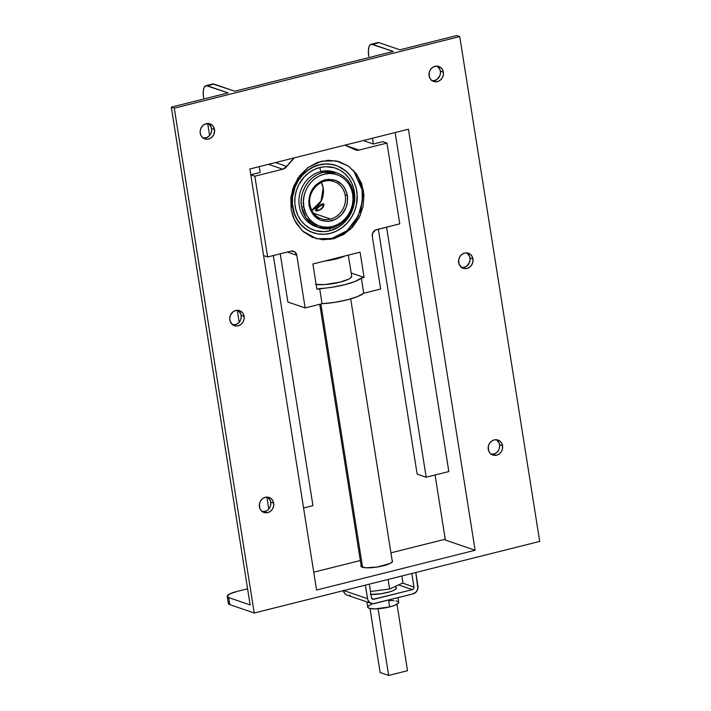 <?xml version="1.0" encoding="UTF-8"?>
<svg xmlns="http://www.w3.org/2000/svg" width="711" height="711" viewBox="0 0 711 711"><rect width="100%" height="100%" fill="white"/><g stroke="black" fill="none" stroke-linecap="round" stroke-linejoin="round"><path stroke-width="1.07" d="M291.075 209.114L294.345 219.815L302.424 230.942L316.635 238.763L334.845 238.398L350.55 229.218L360.21 215.442L363.517 190.948A85.747 18.61 -9 0 0 362.05 189.659L362.308 201.48L358.148 216.1L347.137 230.657L329.735 239.5L338.072 236.63L347.821 230.053L355.553 220.819L360.619 209.701L362.574 197.676L362.05 189.659L358.584 178.408L353.438 170.356L362.05 189.659A85.747 18.61 171 0 1 363.517 190.948L356.798 174.364L348.434 166.107L336.241 160.899L321.763 161.13L308.103 167.458L298.06 177.946L292.505 189.624L291.075 209.114L292.968 216.5L296.185 223.254L303.197 231.635L312.28 237.296L322.661 239.749L333.432 238.78L343.689 234.479L352.523 227.209L359.188 217.593L363.108 206.466L363.943 194.787L361.623 183.562L356.344 173.751L348.568 166.205L338.96 161.575L328.349 160.251L317.639 162.357L307.765 167.707L299.58 175.839L293.776 186.051L290.852 197.471L291.075 209.114M317.062 226.933A28.796 26.014 -71.1 0 1 298.976 199A28.796 26.014 -71.1 0 1 320.821 171.555A28.796 26.014 108.9 0 0 299.029 198.316A28.796 26.014 108.9 0 0 315.88 226.56L318.217 227.36L306.014 217.93L301.651 206.91A28.796 26.014 -71.1 0 1 323.158 172.355A28.796 26.014 -71.1 0 1 336.898 172.88C346.008 176.372 351.581 183.234 353.607 193.445C357.98 213.833 336.481 234.63 318.217 227.36L331.957 227.884A28.796 26.014 -71.1 0 1 318.217 227.36A28.796 26.014 -71.1 0 1 301.651 206.91L303.837 206.75L301.651 206.91C299.207 199.062 303.881 177.581 323.158 172.355L336.898 172.88A28.796 26.014 -71.1 0 1 353.465 193.321L352.638 193.952C352.3 186.104 342.115 170.053 324.092 174.204C306.148 179.039 301.58 199.018 303.793 206.483L305.161 211.7L307.356 216.215L310.36 220.126L314.04 223.29L318.261 225.565L322.865 226.889L327.673 227.191L332.499 226.471L337.174 224.756L341.493 222.108L345.315 218.624L348.488 214.446L350.879 209.736L352.407 204.661L353.02 199.427L352.638 193.952L351.314 189.002L349.11 184.487L346.115 180.576L342.435 177.421L338.214 175.137L333.61 173.822L328.802 173.511L323.967 174.231L319.301 175.946L314.973 178.594L311.151 182.078L307.987 186.255L305.597 190.966L304.059 196.04L303.455 201.284L303.837 206.75C304.166 214.598 314.36 230.657 332.384 226.507C350.327 221.663 354.896 201.693 352.674 194.219L353.509 193.605A28.796 26.014 -71.1 0 0 353.465 193.321M347.368 195.081L347.439 195.534C348.283 208.181 343.04 216.615 331.708 220.845C319.959 222.703 312.431 217.628 309.107 205.621L310.076 205.097L309.107 205.621L309.027 205.168C308.192 192.521 313.435 184.087 324.767 179.856C336.507 178.008 344.044 183.074 347.368 195.081L345.182 195.258L347.439 195.534L347.235 203.71L346.044 207.683L341.707 214.651L335.352 219.477L327.922 221.432L320.545 220.223L314.324 216.028L310.183 209.487L308.761 201.097L310.431 193.028L314.76 186.051L321.123 181.225L328.544 179.27L335.93 180.478L342.151 184.673L344.533 187.704L347.368 195.081M321.025 218.641A19.632 17.739 108.9 0 0 330.553 219.05A19.632 17.739 108.9 0 0 345.182 195.258A19.632 17.739 -71.1 0 1 330.553 219.05L313.658 213.256L330.553 219.05A19.632 17.739 -71.1 0 1 321.185 218.695A19.632 17.739 -71.1 0 1 309.934 204.972A19.632 17.739 -71.1 0 1 324.554 181.189A19.632 17.739 -71.1 0 1 333.921 181.545A19.632 17.739 -71.1 0 1 345.182 195.258A19.632 17.739 108.9 0 0 334.081 181.598A19.632 17.739 108.9 0 0 324.554 181.189M321.319 182.425L323.194 187.846A19.632 17.739 -71.1 0 1 311.809 210.332A19.632 17.739 108.9 0 0 323.194 187.846A19.632 17.739 108.9 0 0 321.39 182.389A19.632 17.739 -71.1 0 1 323.194 187.846L321.034 200.973L311.782 210.269M362.583 567.307L320.883 303.997L362.583 567.307M336.161 165.539A35.506 32.066 108.9 0 0 336.027 165.494A35.506 32.066 108.9 0 0 319.097 164.845L319.363 164.943A35.506 32.066 -71.1 0 1 336.303 165.583A35.506 32.066 -71.1 0 1 357.082 200.404A35.506 32.066 -71.1 0 1 330.206 233.395L336.347 231.173L342.035 227.724L347.066 223.174L351.243 217.699L354.398 211.514L356.415 204.857L357.153 194.538L356.095 187.828L353.829 181.554L350.443 175.955L346.079 171.253L338.054 166.25L332.019 164.472L325.709 164.037L319.363 164.943L313.231 167.165L307.534 170.613L302.504 175.164L298.327 180.638L295.172 186.824L292.594 196.911L292.417 203.799L294.47 213.718L297.305 219.681L301.197 224.854L305.997 229.049L311.516 232.088L317.55 233.866L323.861 234.301L330.206 233.395A35.506 32.066 -71.1 0 1 313.275 232.755A35.506 32.066 -71.1 0 1 292.488 197.934A35.506 32.066 -71.1 0 1 319.363 164.943L319.097 164.845A35.506 32.066 108.9 0 0 292.221 197.845A35.506 32.066 108.9 0 0 313 232.657A35.506 32.066 108.9 0 0 313.133 232.701M329.797 230.808L329.682 228.382L329.797 230.808A32.822 29.649 108.9 0 0 354.362 191.748A32.822 29.649 108.9 0 0 319.772 167.529A32.822 29.649 108.9 0 0 295.207 206.59A32.822 29.649 108.9 0 0 329.797 230.808L323.932 231.653L315.266 230.577L309.898 228.338L305.099 224.978L301.064 220.623L297.936 215.451L295.847 209.656L294.861 203.453L295.029 197.08L296.336 190.797L298.744 184.824L304.184 176.977L308.841 172.773L314.102 169.582L319.772 167.529L320.821 171.555L319.772 167.529L325.638 166.685L334.303 167.76L339.671 170L344.471 173.36L348.506 177.714L351.634 182.887L353.731 188.682L354.709 194.885L354.54 201.257L353.234 207.541L350.825 213.513L347.421 218.926L343.146 223.583L338.169 227.298L329.797 230.808M392.125 560.455A16.024 3.475 171 0 1 392.543 561.086A16.024 3.475 171 0 1 383.22 565.814A16.024 3.475 171 0 1 360.895 566.098A16.024 3.475 171 0 1 361.09 565.369L361.286 566.703L365.863 567.787L377.194 567.031L390.143 563.432L392.339 561.814L392.125 560.455M262.555 511.76A7.937 7.163 108.9 0 0 270.722 502.135L273.699 503.148A7.937 7.163 -71.1 0 1 271.158 510.694A7.937 7.163 -71.1 0 1 263.977 512.453A7.937 7.163 -71.1 0 1 259.399 506.739A7.937 7.163 -71.1 0 1 261.95 499.202A7.937 7.163 -71.1 0 1 269.122 497.442A7.937 7.163 -71.1 0 1 273.699 503.148L270.722 502.135A7.937 7.163 108.9 0 0 267.576 497.113M232.968 324.963A7.937 7.163 108.9 0 0 241.136 315.337L244.113 316.359A7.937 7.163 -71.1 0 1 241.571 323.896A7.937 7.163 -71.1 0 1 234.39 325.656A7.937 7.163 -71.1 0 1 229.813 319.941A7.937 7.163 -71.1 0 1 232.364 312.405A7.937 7.163 -71.1 0 1 239.536 310.645A7.937 7.163 -71.1 0 1 244.113 316.359L241.136 315.337A7.937 7.163 108.9 0 0 237.989 310.325M203.382 138.174A7.937 7.163 108.9 0 0 211.558 128.549L214.526 129.562A7.937 7.163 -71.1 0 1 211.985 137.107A7.937 7.163 -71.1 0 1 204.804 138.867A7.937 7.163 -71.1 0 1 200.235 133.153A7.937 7.163 -71.1 0 1 202.777 125.616A7.937 7.163 -71.1 0 1 209.949 123.856A7.937 7.163 -71.1 0 1 214.526 129.562L211.558 128.549A7.937 7.163 108.9 0 0 208.403 123.527M491.399 454.356A7.937 7.163 108.9 0 0 499.575 444.731L502.553 445.753A7.937 7.163 -71.1 0 1 500.002 453.289A7.937 7.163 -71.1 0 1 492.83 455.049A7.937 7.163 -71.1 0 1 488.253 449.343A7.937 7.163 -71.1 0 1 490.794 441.798A7.937 7.163 -71.1 0 1 497.976 440.047A7.937 7.163 -71.1 0 1 502.553 445.753L499.575 444.731A7.937 7.163 108.9 0 0 496.42 439.718M461.821 267.567A7.937 7.163 108.9 0 0 469.989 257.942L472.966 258.964A7.937 7.163 -71.1 0 1 470.415 266.501A7.937 7.163 -71.1 0 1 463.243 268.26A7.937 7.163 -71.1 0 1 458.666 262.546A7.937 7.163 -71.1 0 1 461.208 255.009A7.937 7.163 -71.1 0 1 468.389 253.249A7.937 7.163 -71.1 0 1 472.966 258.964L469.989 257.942A7.937 7.163 108.9 0 0 466.834 252.92M432.235 80.77A7.937 7.163 108.9 0 0 440.402 71.144L443.38 72.166A7.937 7.163 -71.1 0 1 440.838 79.703A7.937 7.163 -71.1 0 1 433.657 81.463A7.937 7.163 -71.1 0 1 429.08 75.757A7.937 7.163 -71.1 0 1 431.621 68.212A7.937 7.163 -71.1 0 1 438.803 66.461A7.937 7.163 -71.1 0 1 443.38 72.166L440.402 71.144A7.937 7.163 108.9 0 0 437.256 66.132M323.158 172.355L320.821 171.555L323.158 172.355M395.876 600.822L398.364 601.675L398.551 602.999L394.543 605.399L389.61 606.918L388.517 600.031L389.61 606.918L375.008 608.9L369.08 608.287L367.711 607.176A15.713 3.413 -9 0 0 389.61 606.918A15.713 3.413 -9 0 0 398.755 602.279L398.018 597.64M315.604 210.634L317.861 210.794L321.372 209.185L323.345 207.025L323.896 204.359L322.838 203.675L320.937 204.51L315.72 209.532L315.604 210.634L315.72 209.532L317.915 207.061L322.838 203.675L323.665 203.959L323.932 205.541L321.372 209.185L317.861 210.794L315.462 210.349M323.949 204.528L323.301 203.728L323.949 204.528M317.23 210.9L317.266 210.456A3.928 1.466 141.1 0 1 316.866 209.594A3.928 1.466 141.1 0 1 319.115 206.652A3.928 1.466 141.1 0 1 322.456 205.079A3.928 1.466 141.1 0 1 322.794 205.132L323.985 205.168L322.794 205.132L323.114 206.297L321.621 208.341L319.203 210.065L317.008 210.296L316.946 209.292L318.439 207.248L320.857 205.523L322.794 205.132A3.928 1.466 141.1 0 1 321.621 208.341A3.928 1.466 141.1 0 1 317.266 210.456L317.23 210.9M323.994 205.115A5.235 1.955 -38.9 0 0 323.523 205.159M316.928 210.189A5.235 1.955 -38.9 0 0 316.617 210.927M380.145 672.535L388.641 675.45L407.519 670.713L388.641 675.45L380.145 672.535L370.004 608.536L380.145 672.535M309.934 204.972L310.076 205.097C311.525 211.905 315.222 216.437 321.185 218.695M378.083 608.767L388.641 675.45L378.083 608.767M396.987 604.261L407.519 670.713L396.987 604.261M388.739 600.679L393.876 600.617M366.885 601.915L367.72 607.194L368.716 605.701L371.924 604.074M389.619 589.019L402.977 582.887L401.884 575.981L402.977 582.887L389.619 589.019L388.099 579.438L389.619 589.019L370.484 591.472L389.619 589.019M336.898 172.88L334.561 172.08A28.796 26.014 108.9 0 0 320.821 171.555A28.796 26.014 -71.1 0 1 335.716 172.506M315.426 284.391L324.616 284.587L339.902 282.178L348.648 279.156L350.39 278.117L351.678 276.215M415.802 572.488L417.944 586.033A6.595 5.964 -71.1 0 1 413.011 593.881L374.457 603.55A6.595 5.964 -71.1 0 1 371.311 603.435A6.595 5.964 -71.1 0 1 367.507 598.68L343.786 590.557L367.507 598.68L365.365 585.144L367.818 599.897L369.96 602.741L373.275 603.719L413.011 593.881L416.139 591.987L417.881 588.584L415.802 572.488M343.342 590.663A6.595 5.964 108.9 0 0 347.101 595.134L371.311 603.435M402.515 583.091L413.98 587.028L411.838 573.484L413.98 587.028A2.195 1.991 -71.1 0 1 412.336 589.641L413.642 588.672L413.98 587.028L402.515 583.091M369.329 584.149L371.471 597.693L372.999 599.337L412.336 589.641L398.551 584.913L412.336 589.641L373.79 599.311A2.195 1.991 -71.1 0 1 371.471 597.693L369.329 584.149M228.569 602.706L228.347 603.461L229.795 604.643L254.227 613.015L539.702 541.418L459.741 36.572L539.702 541.418L254.227 613.015L174.275 108.17L171.298 107.148L228.151 92.892L206.217 85.622L204.404 87L203.781 88.448L203.222 92.59L203.622 97.851A14.664 5.421 75.9 0 1 206.003 85.667A14.664 5.421 75.9 0 1 207.336 85.747L213.94 84.094A14.664 5.421 -104.1 0 0 212.616 84.005L206.003 85.667M227.227 596.387L229.733 593.952L236.976 591.454A16.753 3.635 171 0 0 227.227 596.405L228.675 597.569A16.753 3.635 171 0 1 227.227 596.405L228.347 603.47A16.753 3.635 -9 0 0 229.795 604.643L228.675 597.569L250.139 604.928L171.298 107.148L250.139 604.928L228.675 597.569L229.795 604.643L254.227 613.015L174.275 108.17L171.298 107.148L228.151 92.892L207.336 85.747L213.94 84.094L234.763 91.23L393.307 51.468L372.484 44.331L379.087 42.669L399.911 49.814L456.773 35.55L459.741 36.572L174.275 108.17L459.741 36.572L456.773 35.55L399.911 49.814L379.087 42.669A14.664 5.421 -104.1 0 0 377.763 42.589L371.16 44.242A14.664 5.421 75.9 0 1 372.484 44.331L379.087 42.669L377.968 42.544M261.959 511.68L266.163 511.076L268.554 509.289L270.189 506.685L270.82 503.664L270.349 500.677L267.771 497.247M232.373 324.883L236.576 324.287L238.967 322.492L240.611 319.888L241.242 316.866L240.762 313.88L238.185 310.458M202.786 138.094L206.99 137.49L209.381 135.703L211.025 133.099L211.656 130.077L211.185 127.091L208.607 123.661M490.812 454.276L495.007 453.68L497.407 451.894L499.042 449.29L499.673 446.259L499.202 443.273L496.625 439.851M461.226 267.487L464.052 267.38L466.692 266.118L469.456 262.492L470.087 259.471L469.615 256.484L467.038 253.063M431.639 80.69L434.465 80.592L437.114 79.321L439.869 75.704L440.5 72.673L440.029 69.687L437.452 66.265M207.692 123.501L209.585 135.481L207.692 123.501M237.27 310.298L239.172 322.27L237.27 310.298M266.856 497.087L268.758 509.067L266.856 497.087M212.82 83.969L234.763 91.23L393.307 51.468L371.364 44.206L369.551 45.575L368.929 47.024L368.369 51.174L368.769 56.427A14.664 5.421 75.9 0 1 371.16 44.242M445.37 540.067L435.07 475.001L445.37 540.067L475.117 550.27L316.573 590.032L249.89 168.987L408.434 129.224L475.117 550.27L316.573 590.032L249.89 168.987L408.434 129.224L475.117 550.27L445.37 540.067M344.879 255.987A20.228 4.39 171 0 1 324.891 260.999M316.146 284.498A20.228 4.39 -9 0 0 338.676 282.471A20.228 4.39 -9 0 0 351.678 276.197L348.337 255.116M350.247 595.249L349.065 595.418M346.772 595.009L344.853 593.667L343.297 590.379M236.976 591.454L247.579 588.797L236.976 591.454M313.755 572.195L360.326 560.517L313.755 572.195M390.926 552.847L445.237 539.222L390.926 552.847M371.889 598.662L373.79 599.311L371.889 598.662M273.699 503.148L273.619 506.214L272.464 509.085L270.402 511.325L267.763 512.595L263.585 512.302L261.284 510.685L259.773 508.196L259.479 503.672L260.635 500.802L262.697 498.562L265.336 497.3L268.163 497.193L270.749 498.269L272.695 500.366L273.699 503.148M244.113 316.359L244.033 319.426L242.878 322.296L240.816 324.536L238.176 325.798L235.35 325.905L232.764 324.829L230.186 321.399L229.715 318.421L230.346 315.391L233.11 311.774L235.75 310.503L238.585 310.396L241.162 311.48L243.109 313.569L244.113 316.359M214.526 129.562L213.993 134.121L212.358 136.725L209.967 138.512L207.177 139.214L204.413 138.716L202.111 137.099L200.609 134.61L200.129 131.624L200.76 128.602L202.404 125.998L204.795 124.212L208.998 123.607L211.576 124.683L213.522 126.78L214.526 129.562M502.553 445.753L502.464 448.819L501.308 451.689L499.255 453.929L496.616 455.2L492.439 454.907L490.128 453.289L488.626 450.801L488.333 446.277L489.488 443.406L491.541 441.167L494.189 439.896L497.016 439.798L499.602 440.873L501.539 442.962L502.553 445.753M472.966 258.964L472.886 262.021L471.722 264.892L469.669 267.132L467.029 268.403L464.194 268.509L461.617 267.434L459.039 264.003L458.746 259.479L459.901 256.618L461.963 254.378L464.603 253.107L467.429 253L470.015 254.076L471.953 256.173L472.966 258.964M443.38 72.166L443.3 75.233L442.144 78.103L440.082 80.343L437.443 81.614L433.266 81.321L430.955 79.703L429.453 77.215L429.16 72.691L430.315 69.82L432.377 67.581L435.016 66.31L437.843 66.212L440.429 67.287L442.366 69.376L443.38 72.166M395.138 132.557L448.828 471.544L395.138 132.557M417.153 474.13L426.182 477.232L448.828 471.544L426.182 477.232L386.571 227.156L426.182 477.232L417.153 474.13L378.359 229.218L417.153 474.13M324.723 261.017L336.232 258.955L344.968 255.942M395.112 586.779L396.08 587.268L396.267 588.584L394.116 590.174L389.966 591.774L381.425 593.703L370.315 594.44M303.579 507.974L312.938 505.628L273.326 255.56L312.938 505.628L303.579 507.974M364.379 140.938L373.408 144.031L372.493 138.236L373.408 144.031L382.847 141.667L373.408 144.031L364.379 140.938L364.281 140.298L364.379 140.938M337.352 282.774A15.713 3.413 171 0 1 327.38 284.347L337.352 282.765M370.964 594.476A15.713 3.413 -9 0 0 387.744 592.405A15.713 3.413 -9 0 0 396.471 587.873M259.248 166.641L260.164 172.435L259.248 166.641M250.805 174.782L260.164 172.435L250.805 174.782M287.875 302.024L280.241 253.827L287.875 302.024L305.143 307.943L287.875 302.024M313.275 232.755L308.405 230.622L303.224 226.996L298.851 222.285L295.474 216.686L293.208 210.412L292.141 203.71L292.328 196.814L293.741 190.015L296.345 183.562L300.024 177.706L304.655 172.675L310.04 168.649L315.986 165.796L322.252 164.223L328.615 163.992L336.063 165.503M286.782 166.418A57.6 52.027 -71.1 0 1 294.381 157.833L286.782 166.418A7.332 6.621 -71.1 0 1 282.738 169.209L268.482 164.321L282.738 169.209L286.782 166.418L275.512 162.561L286.782 166.418M344.844 145.168A57.6 52.027 -71.1 0 1 345.973 145.542A57.6 52.027 -71.1 0 1 354.478 149.443L355.553 149.932A7.332 6.621 -71.1 0 1 354.478 149.443L344.844 145.168M359.064 150.074A7.332 6.621 -71.1 0 1 355.562 149.941L359.064 150.074L386.962 143.071L382.847 141.667L386.962 143.071L399.751 223.849L375.515 230.035L372.671 233.128L372.297 236.336A5.581 5.048 -71.1 0 1 376.475 229.689L399.751 223.849L386.962 143.071L359.064 150.074L347.795 146.208L359.064 150.074M372.297 236.336L380.643 289.004L363.721 293.252L361.33 278.108L364.085 277.414L360.086 252.174L312.902 264.003L316.902 289.244L332.161 287.226L344.604 284.738L354.913 281.52L361.33 278.108A31.417 6.817 171 0 1 319.657 288.559L322.056 303.704A31.417 6.817 -9 0 0 363.721 293.252L357.304 296.665L347.004 299.882L334.552 302.371L322.056 303.704L305.143 307.943L296.798 255.267L287.368 252.041L296.798 255.267L294.718 251.836L290.915 251.152A5.581 5.048 -71.1 0 1 293.581 251.25A5.581 5.048 -71.1 0 1 296.798 255.267L305.143 307.943L322.056 303.704L319.657 288.559L316.902 289.244L312.902 264.003L360.086 252.174L364.085 277.414L351.163 272.988L364.085 277.414L361.33 278.108L363.721 293.252L380.643 289.004L372.297 236.336M290.915 251.152L267.638 256.982L263.612 255.605L267.638 256.982L254.84 176.212L250.814 174.835L254.84 176.212L282.738 169.209L254.84 176.212L267.638 256.982L290.915 251.152M319.737 304.281L361.304 566.72M324.029 205.115L322.456 205.079M316.573 211.14L316.866 209.594M333.921 181.545C321.763 176.568 306.885 191.037 310.076 205.097M350.701 298.896L392.339 561.806M345.973 145.542L344.871 145.168"/></g></svg>
